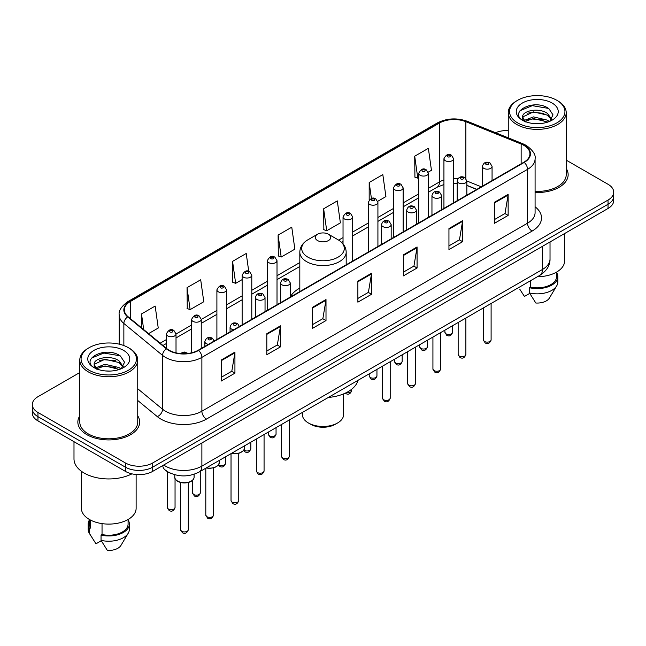 <?xml version="1.0" encoding="UTF-8"?>
<svg xmlns="http://www.w3.org/2000/svg" width="646" height="646" viewBox="0 0 646 646"><rect width="100%" height="100%" fill="white"/><g stroke="black" fill="none" stroke-linecap="round" stroke-linejoin="round"><path stroke-width="0.97" d="M299.817 288.124A34.133 19.703 0 0 0 290.264 297.015M476.716 189.439L466.848 185.45M171.247 473.534A19.315 11.152 180 0 1 165.804 470.522L164.924 469.787A12.88 8.616 129.5 0 1 162.679 465.605M79.789 372.548L37.961 396.701A19.315 11.152 0 0 0 32.3 404.59L32.3 412.996A19.315 11.152 0 0 0 37.961 420.885L125.381 471.362A19.315 11.152 0 0 0 152.706 471.362L608.039 208.472A19.315 11.152 0 0 0 613.7 200.583L613.7 196.376A19.315 11.152 0 0 1 608.039 204.265A19.315 11.152 0 0 0 613.7 196.376L613.7 192.177A19.315 11.152 0 0 0 608.039 184.288L566.211 160.135M32.3 404.59A19.315 11.152 0 0 0 37.961 412.471L125.381 462.948A19.315 11.152 0 0 0 152.706 462.948L152.706 467.155L608.039 204.265L152.706 467.155A19.315 11.152 0 0 1 125.381 467.155A19.315 11.152 0 0 0 152.706 467.155L152.706 471.362M37.961 412.471L37.961 416.678L125.381 467.155L37.961 416.678A19.315 11.152 0 0 1 32.3 408.789A19.315 11.152 0 0 0 37.961 416.678L37.961 420.885M79.789 415.863A30.911 17.846 0 0 0 77.851 422.072A30.911 17.846 0 0 0 86.903 434.685A30.911 17.846 0 0 0 120.592 438.553A30.911 17.846 0 0 0 139.673 422.072A30.911 17.846 0 0 0 137.743 415.863A30.911 17.846 0 0 1 139.673 422.072A30.911 17.846 0 0 1 120.592 438.553A30.911 17.846 0 0 1 86.903 434.685A30.911 17.846 0 0 1 77.851 422.072A30.911 17.846 0 0 1 79.789 415.863M523.898 145.382A20.607 11.894 180 0 1 529.93 153.788A20.607 11.894 180 0 1 523.898 162.203L198.241 350.221A20.607 11.894 180 0 1 166.789 348.63L128.086 316.718A20.607 11.894 180 0 1 124.355 309.894A20.607 11.894 180 0 1 130.387 301.48L439.474 123.031A20.607 11.894 180 0 1 465.871 121.698L521.144 144.042A20.607 11.894 180 0 1 523.898 145.382M524.261 145.172A21.124 12.193 0 0 0 521.443 143.8L466.162 121.456A21.124 12.193 0 0 0 439.11 122.821L130.024 301.27A21.124 12.193 0 0 0 127.658 316.887L166.361 348.8A21.124 12.193 0 0 0 198.605 350.431L524.261 162.412A21.124 12.193 0 0 0 524.261 145.172M221.279 360L221.279 381.035L234.934 373.146L234.934 352.11L221.279 360M221.279 377.304L231.801 371.224L234.886 352.813A5.152 2.972 -120 0 0 234.934 352.11M231.704 371.28L234.934 373.146M266.814 333.716L266.814 354.743L280.469 346.854L280.469 325.826L266.814 333.716M266.814 351.012L277.336 344.94L280.412 326.521A5.152 2.972 -120 0 0 280.469 325.826M277.239 344.988L280.469 346.854M312.349 307.423L312.349 328.451L326.004 320.569L326.004 299.534L312.349 307.423M312.349 324.72L322.863 318.648L325.947 300.237A5.152 2.972 -120 0 0 326.004 299.534M322.774 318.704L326.004 320.569M494.481 202.271L494.481 223.298L508.144 215.417L508.144 194.381L494.481 202.271M494.481 219.567L505.002 213.495L508.087 195.084A5.152 2.972 -120 0 0 508.144 194.381M504.906 213.543L508.144 215.417M448.946 228.555L448.946 249.59L462.609 241.701L462.609 220.674L448.946 228.555M448.946 245.86L459.467 239.779L462.552 221.368A5.152 2.972 -120 0 0 462.609 220.674M459.379 239.836L462.609 241.701M403.411 254.847L403.411 275.874L417.074 267.993L417.074 246.958L403.411 254.847M403.411 272.144L413.933 266.071L417.017 247.66A5.152 2.972 -120 0 0 417.074 246.958M413.844 266.128L417.074 267.993M357.876 281.131L357.876 302.166L371.539 294.277L371.539 273.25L357.876 281.131M357.876 298.436L368.398 292.363L371.482 273.944A5.152 2.972 -120 0 0 371.539 273.25M368.309 292.412L371.539 294.277M535.082 192.492A30.911 17.846 0 0 0 568.149 174.695A30.911 17.846 0 0 0 566.211 168.485A30.911 17.846 0 0 1 568.149 174.695A30.911 17.846 0 0 1 535.082 192.492M152.706 462.948L608.039 200.058A19.315 11.152 0 0 0 613.7 192.177M508.257 130.573A19.315 11.152 0 0 0 495.539 132.705M187.033 287.656L190.118 309.628L203.781 301.739L200.696 279.766L187.033 287.656L187.259 308.562M148.572 333.619L158.246 328.031L155.161 306.059L141.498 313.94L141.498 327.78M323.638 208.787L326.723 230.759L340.377 222.878L337.301 200.898L323.638 208.787L323.856 229.693M377.749 201.302L385.912 196.586L382.828 174.614L369.173 182.503L369.173 199.953M428.201 172.175L431.447 170.302L428.363 148.322L414.708 156.211L414.926 177.117M248.742 271.368L246.231 253.482L232.568 261.364L232.786 282.27M278.103 235.079L281.188 257.051L294.851 249.162L291.766 227.19L278.103 235.079L278.321 255.977M281.188 257.051L278.103 255.897M326.723 230.759L323.638 229.613M369.173 182.503L371.418 198.516M414.708 156.211L417.792 178.183L418.713 177.65M417.792 178.183L414.708 177.036M232.568 261.364L235.653 283.344L242.129 279.605M235.653 283.344L232.568 282.189M190.118 309.628L187.033 308.473M141.498 313.94L143.695 329.597M517.656 122.901A27.689 15.989 0 0 0 556.82 122.901A27.689 15.989 0 0 0 556.82 100.291L557.724 100.816A28.981 16.731 0 0 1 566.211 112.646A28.981 16.731 0 0 1 548.325 128.11A28.981 16.731 0 0 1 516.743 124.476A28.981 16.731 0 0 1 508.257 112.646A28.981 16.731 0 0 1 516.743 100.816L517.656 100.291A27.689 15.989 0 0 0 517.656 122.901M535.082 191.377A28.981 16.731 0 0 0 566.211 174.695L566.211 112.646M537.448 276.722A27.366 15.803 0 0 0 564.604 260.919L564.604 233.553M533.717 123.547L538.627 123.693M524.092 120.471L533.467 116.894L547.533 120.18L549.229 121.545M524.956 121.367L533.467 118.557L547.84 122.062M522.679 116.942L525.085 121.48M522.711 117.394C521.136 110.91 538.909 107.058 547.533 113.502L551.708 119.276M522.775 117.798L523.179 116.716L533.467 111.887L547.533 115.174L551.385 119.712M549.73 121.343L553.016 114.883L548.858 108.617C534.129 98.022 507.95 111.976 523.066 120.536L523.817 120.988M552.08 103.029A20.995 12.121 0 0 0 522.388 103.029A20.995 12.121 0 0 0 522.388 120.172A20.995 12.121 0 0 0 552.08 120.172A20.995 12.121 0 0 0 552.08 103.029M519.852 289.335L524.439 296.441L529.744 293.373M525.408 121.908C523.212 120.616 522.323 119.195 522.743 117.637M530.511 280.727L530.511 287.147A19.315 11.152 0 0 0 556.553 276.69L556.553 272.111M557.724 100.816L556.82 100.291A27.689 15.989 0 0 0 517.656 100.291M530.511 287.147L529.518 287.72L529.518 292.985L535.817 303.014A12.88 7.437 0 0 0 549.407 298.048L556.715 285.831A20.607 11.894 0 0 0 557.845 281.955L557.845 276.69A20.607 11.894 0 0 0 556.553 272.555M529.518 292.985A20.607 11.894 0 0 0 556.715 285.831M529.518 287.72A20.607 11.894 0 0 0 557.845 276.69M519.998 110.716L532.32 105.661L548.575 108.423M527.693 113.179L532.32 112.339L543.924 113.333M527.693 119.857L532.32 119.017L543.924 120.011M310.71 424.301L308.433 422.993L310.702 424.301A17.385 10.037 0 0 0 310.71 424.301A17.385 10.037 0 0 0 335.298 424.301L337.567 422.993A20.607 11.894 0 0 0 343.607 414.579L343.607 393.874M302.393 412.431L302.393 414.579A20.607 11.894 0 0 0 308.433 422.993A20.607 11.894 0 0 0 337.567 422.993M317.533 240.546A7.728 4.457 0 0 0 328.467 240.546A7.728 4.457 0 0 0 328.467 234.232L338.06 239.771A21.294 12.298 0 0 1 338.06 257.165A21.294 12.298 0 0 1 307.94 257.165A21.294 12.298 0 0 1 307.94 239.771C302.699 242.888 299.986 247.022 299.817 252.182A23.183 13.38 0 0 0 306.608 261.646A23.183 13.38 0 0 0 331.874 264.553A23.183 13.38 0 0 0 346.183 252.182C346.014 247.022 343.301 242.888 338.06 239.771L328.467 234.232A7.728 4.457 0 0 0 317.533 234.232A7.728 4.457 0 0 0 317.533 240.546M328.313 397.468A35.417 20.446 0 0 0 358.013 380.316M89.18 370.279A27.689 15.989 0 0 0 128.344 370.279A27.689 15.989 0 0 0 128.344 347.669L129.257 348.194A28.981 16.731 0 0 1 137.743 360.024A28.981 16.731 0 0 1 119.849 375.479A28.981 16.731 0 0 1 88.276 371.854A28.981 16.731 0 0 1 79.789 360.024A28.981 16.731 0 0 1 88.276 348.194L89.18 347.669A27.689 15.989 0 0 0 89.18 370.279M79.789 360.024L79.789 422.072A28.981 16.731 0 0 0 88.276 433.902A28.981 16.731 0 0 0 119.849 437.528A28.981 16.731 0 0 0 137.743 422.072L137.743 360.024M73.991 441.686L73.991 458.87A34.771 20.074 0 0 0 84.174 473.066A34.771 20.074 0 0 0 131.929 473.841M81.396 471.257L81.396 508.297A27.366 15.803 0 0 0 89.414 519.473A27.366 15.803 0 0 0 119.235 522.897A27.366 15.803 0 0 0 136.128 508.297L136.128 474.503M105.25 370.925L110.151 371.07M95.616 367.849L104.999 364.271L119.058 367.558L120.762 368.923M96.48 368.745L104.999 365.935L119.365 369.439M94.203 364.32L96.617 368.858M94.235 364.772C92.669 358.288 110.434 354.436 119.058 360.88L123.241 366.653M94.3 365.168L94.704 364.094L104.999 359.257L119.058 362.551L122.91 367.09M121.254 368.721L124.549 362.261L120.382 355.986C105.653 345.4 79.474 359.354 94.591 367.913L95.342 368.365M123.612 350.407A20.995 12.121 0 0 0 93.92 350.407A20.995 12.121 0 0 0 93.92 367.55A20.995 12.121 0 0 0 123.612 367.55A20.995 12.121 0 0 0 123.612 350.407M89.447 519.489L89.447 524.067A19.315 11.152 0 0 0 90.65 527.952L90.65 520.143M89.447 519.933A20.607 11.894 0 0 0 88.155 524.067L88.155 529.324A20.607 11.894 0 0 0 89.285 533.208A20.607 11.894 0 0 0 89.657 533.79L95.963 543.819L101.269 540.75M89.657 533.79L89.657 528.525L90.65 527.952M88.155 524.067A20.607 11.894 0 0 0 89.657 528.525M96.932 369.286C94.736 367.994 93.848 366.573 94.268 365.006M102.036 523.615L102.036 534.525A19.315 11.152 0 0 0 128.086 524.067L128.086 519.489M129.257 348.194L128.344 347.669A27.689 15.989 0 0 0 89.18 347.669M102.036 534.525L101.042 535.098L101.042 540.355L107.349 550.392A12.88 7.437 0 0 0 120.939 545.426L128.239 533.208A20.607 11.894 0 0 0 129.37 529.324L129.37 524.067A20.607 11.894 0 0 0 128.086 519.933M101.042 540.355A20.607 11.894 0 0 0 128.239 533.208M101.042 535.098A20.607 11.894 0 0 0 129.37 524.067M91.522 358.094L103.853 353.039L120.099 355.801M99.226 360.549L103.853 359.717L115.448 360.71M99.226 367.227L103.853 366.387L115.448 367.388M163.721 464.999A25.759 14.874 0 0 0 165.457 466.105A25.759 14.874 0 0 0 201.883 466.105L542.47 269.463A25.759 14.874 0 0 0 550.021 258.949C550.206 265.336 546.799 270.811 539.806 275.358L199.21 472A12.88 7.437 60 0 0 201.883 466.105L201.883 442.97M542.47 246.328L542.47 269.463A12.88 7.437 60 0 1 539.806 275.358M608.039 208.472L608.039 200.058M125.381 471.362L125.381 462.948M535.082 206.785A32.195 18.589 180 0 1 532.094 231.082L206.437 419.101A6.436 3.714 60 0 1 201.883 411.211L527.54 223.193A25.759 14.874 0 0 0 535.082 212.679L535.082 158.835A25.759 14.874 180 0 1 527.54 169.357A6.436 3.714 -120 0 0 524.261 162.412M206.437 419.101A32.195 18.589 180 0 1 160.902 419.101A32.195 18.589 180 0 1 157.293 416.613L137.743 400.496M166.361 348.8A6.436 4.304 129.5 0 0 162.566 355.389L162.566 409.225A25.759 14.874 0 0 0 165.457 411.211A25.759 14.874 0 0 0 201.883 411.211L201.883 357.367A25.759 14.874 180 0 1 162.566 355.389L123.862 323.468A25.759 14.874 180 0 1 119.203 314.941L119.203 344.165M535.082 158.835C535.938 154.814 532.982 150.324 526.207 145.374L522.816 143.735A6.436 3.012 112 0 0 521.443 143.8M522.816 143.735L467.543 121.383C456.875 117.612 446.749 118.161 437.164 123.031A6.436 3.714 60 0 1 439.11 122.821M130.024 301.27A6.436 3.714 -120 0 0 128.078 301.48C121.4 306.285 118.436 310.774 119.203 314.941M127.658 316.887A6.436 4.304 129.5 0 0 123.862 323.468L123.862 345.578M467.543 121.383A6.436 3.012 112 0 0 466.162 121.456M198.605 350.431A6.436 3.714 60 0 1 201.883 357.367L527.54 169.357L527.54 223.193A6.436 3.714 60 0 0 532.094 231.082M137.743 388.755L162.566 409.225A6.436 4.304 -50.5 0 1 157.293 416.613M130.387 301.48L130.387 318.623M521.144 144.042L521.144 163.793M465.871 121.698L465.871 178.401M481.27 186.815L466.848 180.985M457.957 178.651A20.607 11.894 0 0 0 453.597 178.441M443.931 179.968A20.607 11.894 0 0 0 439.474 181.922L428.371 188.333M439.474 123.031L439.474 181.922A11.588 6.694 60 0 1 437.076 187.227L428.371 192.258M418.713 193.913L403.144 202.901M393.487 208.472L377.918 217.46M368.26 223.04L352.692 232.027M343.034 237.599L338.649 240.126M299.817 262.551L277.013 275.721M267.355 281.293L251.787 290.28M242.129 295.86L226.56 304.847M216.903 310.419L201.245 319.463M191.587 325.035L176.019 334.022M166.361 339.602L160.168 343.179M476.853 189.359L468.172 185.854A11.588 5.426 -68 0 1 466.848 184.724M357.876 281.801L371.482 273.944M403.411 255.509L417.017 247.66M448.946 229.225L462.552 221.368M494.481 202.933L508.087 195.084M312.349 308.094L325.947 300.237M266.814 334.378L280.412 326.521M221.279 360.67L234.886 352.813M491.105 339.893C489.829 343.365 487.859 344.383 485.178 342.945L483.378 339.893A3.86 2.229 0 0 0 484.508 341.468A3.86 2.229 0 0 0 488.715 341.952A3.86 2.229 0 0 0 491.105 339.893L491.105 303.475M483.822 168.356A4.829 2.786 180 0 1 482.409 166.385C483.644 162.421 486.172 161.274 489.991 162.937L492.066 166.385A4.829 2.786 180 0 1 489.087 168.961A4.829 2.786 180 0 1 483.822 168.356M488.376 163.099A1.607 0.929 0 0 0 486.099 163.099A1.607 0.929 0 0 0 486.099 164.415A1.607 0.929 0 0 0 488.376 164.415A1.607 0.929 0 0 0 488.376 163.099M465.879 354.452C464.603 357.932 462.633 358.95 459.952 357.504L458.151 354.452A3.86 2.229 0 0 0 459.282 356.035A3.86 2.229 0 0 0 463.497 356.519A3.86 2.229 0 0 0 465.879 354.452L465.879 318.042M458.603 182.923A4.829 2.786 180 0 1 457.182 180.945C458.418 176.988 460.945 175.833 464.765 177.505L466.848 180.945A4.829 2.786 180 0 1 463.86 183.521A4.829 2.786 180 0 1 458.603 182.923M463.15 177.658A1.607 0.929 0 0 0 460.873 177.658A1.607 0.929 0 0 0 460.873 178.974A1.607 0.929 0 0 0 463.15 178.974A1.607 0.929 0 0 0 463.15 177.658M440.653 369.019C439.377 372.492 437.407 373.509 434.726 372.072L432.925 369.019A3.86 2.229 0 0 0 434.055 370.594A3.86 2.229 0 0 0 438.271 371.079A3.86 2.229 0 0 0 440.653 369.019L440.653 332.601M433.377 197.482A4.829 2.786 180 0 1 431.956 195.512C433.191 191.547 435.719 190.4 439.538 192.064L441.622 195.512A4.829 2.786 180 0 1 438.634 198.088A4.829 2.786 180 0 1 433.377 197.482M437.923 192.225A1.607 0.929 0 0 0 435.654 192.225A1.607 0.929 0 0 0 435.654 193.542A1.607 0.929 0 0 0 437.923 193.542A1.607 0.929 0 0 0 437.923 192.225M415.426 383.587C414.159 387.059 412.18 388.076 409.499 386.631L407.699 383.587A3.86 2.229 0 0 0 408.829 385.161A3.86 2.229 0 0 0 413.044 385.646A3.86 2.229 0 0 0 415.426 383.587L415.426 347.168M408.151 212.05A4.829 2.786 180 0 1 406.73 210.079C407.965 206.114 410.493 204.968 414.312 206.631L416.395 210.079A4.829 2.786 180 0 1 413.408 212.655A4.829 2.786 180 0 1 408.151 212.05M412.705 206.793A1.607 0.929 0 0 0 410.428 206.793A1.607 0.929 0 0 0 410.428 208.101A1.607 0.929 0 0 0 412.705 208.101A1.607 0.929 0 0 0 412.705 206.793M390.2 398.146C388.932 401.626 386.954 402.636 384.273 401.198L382.472 398.146A3.86 2.229 0 0 0 383.603 399.729A3.86 2.229 0 0 0 387.818 400.205A3.86 2.229 0 0 0 390.2 398.146L390.2 361.736M382.925 226.609A4.829 2.786 180 0 1 381.511 224.638C382.739 220.674 385.266 219.527 389.086 221.19L391.169 224.638A4.829 2.786 180 0 1 388.189 227.214A4.829 2.786 180 0 1 382.925 226.609M387.479 221.352A1.607 0.929 0 0 0 385.202 221.352A1.607 0.929 0 0 0 385.202 222.668A1.607 0.929 0 0 0 387.479 222.668A1.607 0.929 0 0 0 387.479 221.352M289.295 456.407C288.027 459.879 286.049 460.897 283.368 459.451L281.567 456.407A3.86 2.229 0 0 0 282.706 457.982A3.86 2.229 0 0 0 286.913 458.466A3.86 2.229 0 0 0 289.295 456.407L289.295 419.989M282.019 284.87A4.829 2.786 180 0 1 280.606 282.891C281.842 278.935 284.369 277.788 288.181 279.452L290.264 282.891A4.829 2.786 180 0 1 287.284 285.467A4.829 2.786 180 0 1 282.019 284.87M286.574 279.613A1.607 0.929 0 0 0 284.297 279.613A1.607 0.929 0 0 0 284.297 280.921A1.607 0.929 0 0 0 286.574 280.921A1.607 0.929 0 0 0 286.574 279.613M264.069 470.966C262.801 474.439 260.822 475.456 258.142 474.019L256.349 470.966A3.86 2.229 0 0 0 257.479 472.541A3.86 2.229 0 0 0 261.687 473.025A3.86 2.229 0 0 0 264.069 470.966L264.069 434.548M256.793 299.429A4.829 2.786 180 0 1 255.38 297.459C256.615 293.494 259.143 292.347 262.954 294.011L265.038 297.459A4.829 2.786 180 0 1 262.058 300.035A4.829 2.786 180 0 1 256.793 299.429M261.347 294.172A1.607 0.929 0 0 0 259.07 294.172A1.607 0.929 0 0 0 259.07 295.488A1.607 0.929 0 0 0 261.347 295.488A1.607 0.929 0 0 0 261.347 294.172M238.754 500.569C237.486 504.042 235.507 505.059 232.826 503.622L231.026 500.569A3.86 2.229 0 0 0 232.156 502.144A3.86 2.229 0 0 0 236.371 502.628A3.86 2.229 0 0 0 238.754 500.569L238.754 453.363M233.674 329.759A4.829 2.786 180 0 1 231.478 329.032A4.829 2.786 180 0 1 230.065 327.062C231.3 323.097 233.82 321.95 237.639 323.614L239.723 327.062M236.032 323.775A1.607 0.929 0 0 0 233.755 323.775A1.607 0.929 0 0 0 233.755 325.091A1.607 0.929 0 0 0 236.032 325.091A1.607 0.929 0 0 0 236.032 323.775M231.688 453.25A9.658 5.58 0 0 0 244.551 447.993L244.551 445.821M213.527 515.128C212.259 518.609 210.281 519.626 207.6 518.181L205.799 515.128A3.86 2.229 0 0 0 206.938 516.711A3.86 2.229 0 0 0 211.145 517.196A3.86 2.229 0 0 0 213.527 515.128L213.527 467.922M208.456 344.326A4.829 2.786 180 0 1 206.252 343.599A4.829 2.786 180 0 1 204.839 341.621C206.074 337.664 208.593 336.509 212.413 338.181L214.496 341.621M210.806 338.334A1.607 0.929 0 0 0 208.529 338.334A1.607 0.929 0 0 0 208.529 339.651A1.607 0.929 0 0 0 210.806 339.651A1.607 0.929 0 0 0 210.806 338.334M206.462 467.817A9.658 5.58 0 0 0 219.325 462.552L219.325 460.388M194.099 477.119C194.018 479.3 192.451 480.979 189.399 482.15C185.152 483.434 181.268 483.176 177.747 481.359C175.429 479.615 174.444 478.202 174.783 477.119A9.658 5.58 0 0 0 177.61 481.06A9.658 5.58 0 0 0 188.139 482.271A9.658 5.58 0 0 0 194.099 477.119L194.099 474.269M188.301 529.696C187.033 533.168 185.055 534.185 182.374 532.748L180.573 529.696A3.86 2.229 0 0 0 181.712 531.27A3.86 2.229 0 0 0 185.919 531.755A3.86 2.229 0 0 0 188.301 529.696L188.301 482.489M186.048 353.628A1.607 0.929 0 0 0 185.58 352.902A1.607 0.929 0 0 0 183.714 352.732A1.607 0.929 0 0 0 182.85 353.693M446.031 333.82A3.86 2.229 0 0 0 450.246 334.305A3.86 2.229 0 0 0 452.628 332.238C451.352 335.718 449.382 336.736 446.701 335.29L444.9 332.238A3.86 2.229 0 0 0 446.031 333.82M453.597 202.796L453.597 158.73A4.829 2.786 180 0 1 450.609 161.306A4.829 2.786 180 0 1 445.352 160.709A4.829 2.786 180 0 1 443.931 158.73L443.931 208.367M447.63 156.76A1.607 0.929 0 0 0 449.907 156.76A1.607 0.929 0 0 0 449.907 155.444A1.607 0.929 0 0 0 447.63 155.444A1.607 0.929 0 0 0 447.63 156.76M420.804 348.38A3.86 2.229 0 0 0 425.02 348.864A3.86 2.229 0 0 0 427.402 346.805C426.134 350.277 424.156 351.295 421.475 349.857L419.674 346.805A3.86 2.229 0 0 0 420.804 348.38M428.371 217.355L428.371 173.298A4.829 2.786 180 0 1 425.383 175.874A4.829 2.786 180 0 1 420.126 175.268A4.829 2.786 180 0 1 418.713 173.298L418.713 222.935M422.403 171.327A1.607 0.929 0 0 0 424.68 171.327A1.607 0.929 0 0 0 424.68 170.011A1.607 0.929 0 0 0 422.403 170.011A1.607 0.929 0 0 0 422.403 171.327M395.578 362.947A3.86 2.229 0 0 0 399.793 363.432A3.86 2.229 0 0 0 402.175 361.372C400.908 364.845 398.929 365.862 396.248 364.425L394.448 361.372A3.86 2.229 0 0 0 395.578 362.947M403.144 231.922L403.144 187.865A4.829 2.786 180 0 1 400.165 190.441A4.829 2.786 180 0 1 394.9 189.835A4.829 2.786 180 0 1 393.487 187.865L393.487 237.494M397.177 185.886A1.607 0.929 0 0 0 399.454 185.886A1.607 0.929 0 0 0 399.454 184.578A1.607 0.929 0 0 0 397.177 184.578A1.607 0.929 0 0 0 397.177 185.886M370.352 377.514A3.86 2.229 0 0 0 374.567 377.991A3.86 2.229 0 0 0 376.949 375.932C375.681 379.412 373.703 380.429 371.022 378.984L369.221 375.932A3.86 2.229 0 0 0 370.352 377.514M377.918 246.481L377.918 202.424A4.829 2.786 180 0 1 374.938 205A4.829 2.786 180 0 1 369.673 204.394A4.829 2.786 180 0 1 368.26 202.424L368.26 252.061M371.951 200.454A1.607 0.929 0 0 0 374.228 200.454A1.607 0.929 0 0 0 374.228 199.138A1.607 0.929 0 0 0 371.951 199.138A1.607 0.929 0 0 0 371.951 200.454M346.45 392.574A3.86 2.229 0 0 0 351.723 390.499C350.455 393.971 348.477 394.989 345.796 393.551L345.247 393.156M352.692 261.049L352.692 216.991A4.829 2.786 180 0 1 349.712 219.567A4.829 2.786 180 0 1 344.447 218.962A4.829 2.786 180 0 1 343.034 216.991L343.034 243.873M346.724 215.021A1.607 0.929 0 0 0 349.001 215.021A1.607 0.929 0 0 0 349.001 213.705A1.607 0.929 0 0 0 346.724 213.705A1.607 0.929 0 0 0 346.724 215.021M269.455 435.767A3.86 2.229 0 0 0 273.662 436.252A3.86 2.229 0 0 0 276.052 434.193C274.776 437.665 272.798 438.682 270.117 437.237L268.324 434.193A3.86 2.229 0 0 0 269.455 435.767M277.013 304.742L277.013 260.685A4.829 2.786 180 0 1 274.033 263.261A4.829 2.786 180 0 1 268.768 262.656A4.829 2.786 180 0 1 267.355 260.685L267.355 310.314M271.045 258.707A1.607 0.929 0 0 0 273.323 258.707A1.607 0.929 0 0 0 273.323 257.399A1.607 0.929 0 0 0 271.045 257.399A1.607 0.929 0 0 0 271.045 258.707M243.905 450.117A3.86 2.229 0 0 0 244.228 450.327A3.86 2.229 0 0 0 248.435 450.811A3.86 2.229 0 0 0 250.826 448.752C249.55 452.224 247.571 453.242 244.891 451.804L243.599 450.553M251.787 319.302L251.787 275.244A4.829 2.786 180 0 1 248.807 277.82A4.829 2.786 180 0 1 243.542 277.215A4.829 2.786 180 0 1 242.129 275.244L242.129 324.881M245.819 273.274A1.607 0.929 0 0 0 248.096 273.274A1.607 0.929 0 0 0 248.096 271.958A1.607 0.929 0 0 0 245.819 271.958A1.607 0.929 0 0 0 245.819 273.274M218.679 464.684A3.86 2.229 0 0 0 219.002 464.894A3.86 2.229 0 0 0 223.209 465.378A3.86 2.229 0 0 0 225.599 463.319C224.323 466.792 222.345 467.809 219.664 466.372L218.372 465.112M226.56 333.869L226.56 289.812A4.829 2.786 180 0 1 223.581 292.388A4.829 2.786 180 0 1 218.316 291.782A4.829 2.786 180 0 1 216.903 289.812L216.903 339.441M220.593 287.841A1.607 0.929 0 0 0 222.87 287.841A1.607 0.929 0 0 0 222.87 286.525A1.607 0.929 0 0 0 220.593 286.525A1.607 0.929 0 0 0 220.593 287.841M193.687 494.497A3.86 2.229 0 0 0 197.894 494.981A3.86 2.229 0 0 0 200.276 492.922C199.008 496.394 197.03 497.412 194.349 495.967L192.548 492.922A3.86 2.229 0 0 0 193.687 494.497M201.245 348.485L201.245 319.407A4.829 2.786 180 0 1 198.265 321.983A4.829 2.786 180 0 1 193.001 321.385A4.829 2.786 180 0 1 191.587 319.407L191.587 352.789M195.278 317.436A1.607 0.929 0 0 0 197.555 317.436A1.607 0.929 0 0 0 197.555 316.12A1.607 0.929 0 0 0 195.278 316.12A1.607 0.929 0 0 0 195.278 317.436M168.461 509.056A3.86 2.229 0 0 0 172.668 509.541A3.86 2.229 0 0 0 175.05 507.481C173.782 510.954 171.804 511.971 169.123 510.534L167.33 507.481A3.86 2.229 0 0 0 168.461 509.056M176.019 352.853L176.019 333.974A4.829 2.786 180 0 1 173.039 336.55A4.829 2.786 180 0 1 167.774 335.944A4.829 2.786 180 0 1 166.361 333.974L166.361 348.283M170.051 332.004A1.607 0.929 0 0 0 172.329 332.004A1.607 0.929 0 0 0 172.329 330.687A1.607 0.929 0 0 0 170.051 330.687A1.607 0.929 0 0 0 170.051 332.004M199.21 472C188.85 477.208 178.482 477.208 168.121 472L164.924 469.787M550.021 258.949L550.021 241.975M437.164 123.031L128.078 301.48M468.172 185.854L466.848 185.354M457.182 183.448L453.597 183.335M443.931 184.554L437.076 187.227M418.713 197.829L403.144 206.817M393.487 212.397L377.918 221.384M368.26 226.956L352.692 235.943M343.034 241.523L341.589 242.355M299.817 266.475L277.013 279.637M267.355 285.217L251.787 294.205M242.129 299.776L226.56 308.764M216.903 314.344L201.245 323.38M191.587 328.959L176.019 337.947M166.361 343.519L162.97 345.481M508.257 137.848L508.257 112.646M346.183 264.803L346.183 252.182M299.817 291.572L299.817 252.182M317.533 234.232L307.94 239.771M91.377 536.713L89.285 533.208M483.378 339.893L483.378 307.94M482.409 186.153L482.409 166.385M492.066 180.581L492.066 166.385M458.151 354.452L458.151 322.499M457.182 200.72L457.182 180.945M466.848 195.14L466.848 180.945M432.925 369.019L432.925 337.067M431.956 215.28L431.956 195.512M441.622 209.708L441.622 195.512M407.699 383.587L407.699 351.626M406.73 229.847L406.73 210.079M416.395 224.267L416.395 210.079M382.472 398.146L382.472 366.193M381.511 244.414L381.511 224.638M391.169 238.834L391.169 224.638M281.567 456.407L281.567 424.446M280.606 302.667L280.606 282.891M290.264 297.087L290.264 282.891M256.349 470.966L256.349 439.014M255.38 317.226L255.38 297.459M265.038 311.655L265.038 297.459M231.026 500.569L231.026 453.629M230.065 331.85L230.065 327.062M244.551 447.993L243.687 450.432L239.852 453.024L234.926 453.839L231.357 453.444M205.799 515.128L205.799 468.197M204.839 346.409L204.839 341.621M219.325 462.552L218.461 464.999L214.625 467.583L209.7 468.407L206.131 468.003M180.573 529.696L180.573 482.489M174.783 477.119L174.783 474.737M180.646 353.58L182.673 352.312L184.425 352.038L188.091 353.427M452.628 332.238L452.628 325.689M453.597 158.73L451.514 155.29C448.712 153.264 446.184 154.41 443.931 158.73M444.9 332.238L444.9 330.154M427.402 346.805L427.402 340.256M428.371 173.298L426.287 169.85C423.485 167.831 420.958 168.977 418.713 173.298M419.674 346.805L419.674 344.714M402.175 361.372L402.175 354.815M403.144 187.865L401.061 184.417C398.259 182.39 395.732 183.545 393.487 187.865M394.448 361.372L394.448 359.281M376.949 375.932L376.949 369.383M377.918 202.424L375.835 198.976C373.033 196.957 370.505 198.104 368.26 202.424M369.221 375.932L369.221 373.84M351.723 390.499L351.723 389.207M352.692 216.991L350.608 213.543C347.806 211.525 345.279 212.671 343.034 216.991M276.052 434.193L276.052 427.636M277.013 260.685L274.93 257.237C272.127 255.21 269.608 256.365 267.355 260.685M268.324 434.193L268.324 432.101M250.826 448.752L250.826 442.203M251.787 275.244L249.703 271.796C246.901 269.778 244.382 270.924 242.129 275.244M225.599 463.319L225.599 456.762M226.56 289.812L224.477 286.364C221.683 284.337 219.155 285.492 216.903 289.812M200.276 492.922L200.276 471.386M201.245 319.407L199.162 315.967C196.36 313.94 193.84 315.087 191.587 319.407M192.548 492.922L192.548 480.325M175.05 507.481L175.05 478.516M176.019 333.974L173.935 330.526C171.133 328.507 168.614 329.654 166.361 333.974M167.33 507.481L167.33 471.628"/></g></svg>
